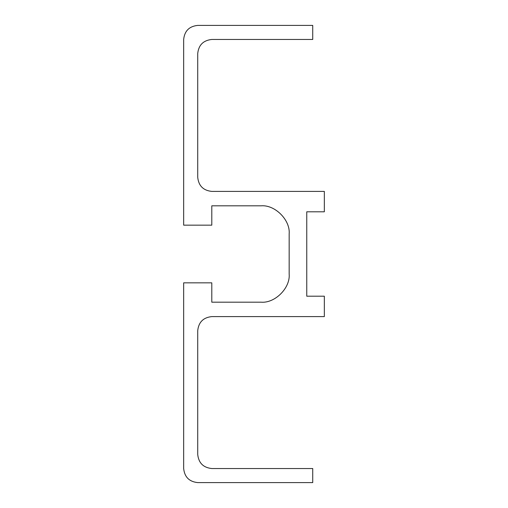 <?xml version="1.0" encoding="UTF-8"?>
<svg xmlns="http://www.w3.org/2000/svg" width="508" height="508" viewBox="0 0 508 508"><rect width="100%" height="100%" fill="white"/><g stroke="black" fill="none" stroke-linecap="round" stroke-linejoin="round"><path stroke-width="0.38" stroke-dasharray="2.54 1.91" d="M183.661 468.535L183.661 282.842L211.798 282.842L211.798 302.184L261.036 302.184C274.955 303.441 290.43 287.966 289.166 274.047L289.166 233.953C290.43 220.034 274.955 204.559 261.036 205.816L211.798 205.816L211.798 225.158L183.661 225.158L183.661 39.465M197.726 25.4L312.731 25.4L312.731 39.465L211.798 39.465C203.314 40.361 198.622 45.053 197.726 53.537L197.726 177.33C198.622 185.814 203.314 190.506 211.798 191.402L324.339 191.402L324.339 211.798L306.756 211.798L306.756 296.202L324.339 296.202L324.339 316.598L211.798 316.598C203.314 317.494 198.622 322.186 197.726 330.67L197.726 454.463C198.622 462.947 203.314 467.639 211.798 468.535L312.731 468.535L312.731 482.6L197.726 482.6"/><path stroke-width="0.76" d="M183.661 39.465C184.556 30.982 189.243 26.295 197.726 25.4C189.243 26.295 184.556 30.982 183.661 39.465L183.661 225.158L211.798 225.158L211.798 205.816L261.036 205.816C274.955 204.559 290.43 220.034 289.166 233.953L289.166 274.047C290.43 287.966 274.955 303.441 261.036 302.184L211.798 302.184L211.798 282.842L183.661 282.842L183.661 468.535C184.556 477.018 189.243 481.705 197.726 482.6C189.243 481.705 184.556 477.018 183.661 468.535M197.726 25.4L312.731 25.4L312.731 39.465L211.798 39.465C203.314 40.361 198.622 45.053 197.726 53.537L197.726 177.33C198.622 185.814 203.314 190.506 211.798 191.402L324.339 191.402L324.339 211.798L306.756 211.798L306.756 296.202L324.339 296.202L324.339 316.598L211.798 316.598C203.314 317.494 198.622 322.186 197.726 330.67L197.726 454.463C198.622 462.947 203.314 467.639 211.798 468.535L312.731 468.535L312.731 482.6L197.726 482.6"/></g></svg>
